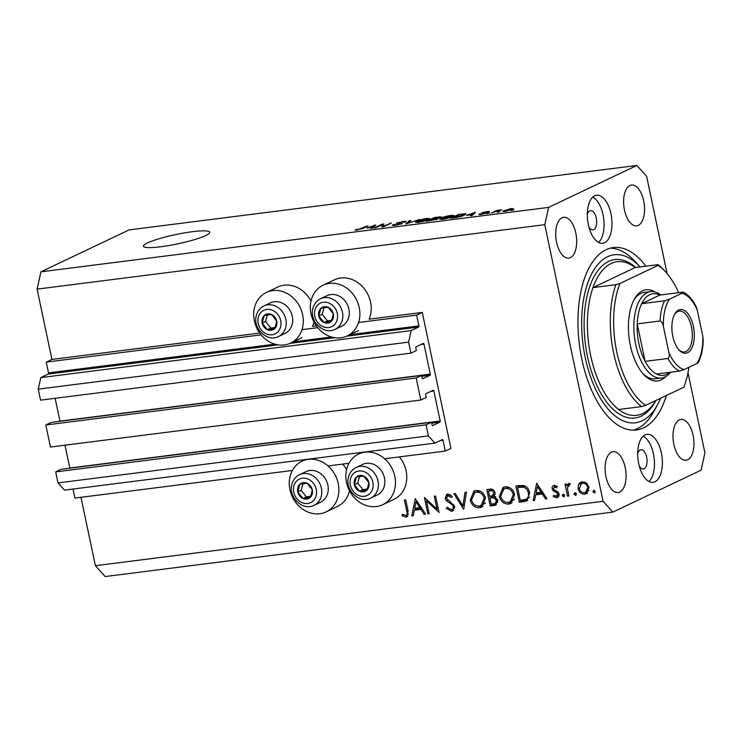 <?xml version="1.0" encoding="UTF-8"?>
<svg xmlns="http://www.w3.org/2000/svg" width="742" height="742" viewBox="0 0 742 742"><rect width="100%" height="100%" fill="white"/><g stroke="black" fill="none" stroke-linecap="round" stroke-linejoin="round"><path stroke-width="1.11" d="M445.265 451.071L450.923 448.391L422.272 312.428L416.614 315.118L418.887 325.905A0.965 0.482 82.8 0 1 418.636 327.055L411.17 330.607L408.619 342.136L410.938 353.146L416.373 350.567L415.826 347.989A0.965 0.482 82.8 0 1 416.086 346.839L423.32 343.398A0.965 0.482 82.8 0 1 423.394 343.37A0.965 0.482 82.8 0 1 423.97 344.121L430.295 374.126A0.965 0.482 82.8 0 1 430.045 375.276L422.801 378.717A0.965 0.482 82.8 0 1 422.727 378.735A0.965 0.482 82.8 0 1 422.152 377.993L421.604 375.415L416.179 377.993L420.816 400.031L426.251 397.452L425.704 394.874A0.965 0.482 82.8 0 1 425.964 393.714L433.198 390.273A0.965 0.482 82.8 0 1 433.282 390.255A0.965 0.482 82.8 0 1 433.857 390.997L440.173 421.002A0.965 0.482 82.8 0 1 439.923 422.152L432.679 425.593A0.965 0.482 82.8 0 1 432.605 425.62A0.965 0.482 82.8 0 1 432.029 424.878L431.482 422.3L426.056 424.878L428.375 435.897L434.877 443.122L442.343 439.57A0.965 0.482 82.8 0 1 442.418 439.552A0.965 0.482 82.8 0 1 442.993 440.294L445.265 451.071L384.625 458.769M73.004 489.043L74.914 498.077L292.376 470.484M328.038 465.957L348.972 463.296M431.482 422.3L61.132 469.296L55.696 471.884L58.015 482.903L64.517 490.128L434.877 443.122M58.015 482.903L428.375 435.897M55.696 471.884L426.056 424.878M69.85 468.193A0.965 0.482 82.8 0 0 69.822 468.007L440.173 421.002M65.008 445.191L69.822 468.007M421.604 375.415L51.254 422.421L45.819 424.999L50.465 447.036L420.816 400.031M45.819 424.999L416.179 377.993M59.972 421.317A0.965 0.482 82.8 0 0 59.944 421.131L430.295 374.126M55.131 398.306L59.944 421.131M667.123 273.64L646.616 176.29L636.859 165.447L129.182 229.881L40.921 271.822L37.1 289.12L51.921 359.434L46.264 362.124L48.536 372.911A0.965 0.482 82.8 0 1 48.276 374.061L40.81 377.613L38.259 389.142L40.578 400.151L410.938 353.146M38.259 389.142L408.619 342.136M40.81 377.613L411.17 330.607M46.264 362.124L261.128 334.855M301.975 329.671L317.724 327.676M358.572 322.492L416.614 315.118M51.921 359.434L259.746 333.056M313.94 321.954A28.066 24.013 -115.4 0 1 312.521 326.359L316.342 325.877M323.048 285.243A28.066 24.013 64.6 0 1 359.23 307.531A28.066 24.013 64.6 0 1 347.145 335.94A28.066 24.013 64.6 0 1 310.963 313.653A28.066 24.013 64.6 0 1 323.048 285.243L334.364 279.864A28.066 24.013 64.6 0 1 370.546 302.152A28.066 24.013 64.6 0 1 369.117 319.181L422.272 312.428M254.367 320.841A28.066 24.013 -115.4 0 0 290.549 343.119A28.066 24.013 -115.4 0 0 302.634 314.71A28.066 24.013 -115.4 0 0 266.452 292.422A28.066 24.013 -115.4 0 0 254.367 320.841M349.501 490.722A28.066 24.013 64.6 0 1 337.425 506.517L326.118 511.897A28.066 24.013 64.6 0 1 289.937 489.609A28.066 24.013 64.6 0 1 302.022 461.199A28.066 24.013 64.6 0 1 338.204 483.478A28.066 24.013 64.6 0 1 326.118 511.897M382.705 504.708A28.066 24.013 -115.4 0 0 394.8 476.299A28.066 24.013 -115.4 0 0 358.618 454.011A28.066 24.013 -115.4 0 0 346.523 482.421A28.066 24.013 -115.4 0 0 382.705 504.708L394.021 499.329A28.066 24.013 -115.4 0 0 406.115 470.92A28.066 24.013 -115.4 0 0 399.344 456.905M192.438 231.708A33.872 4.749 -11.9 0 0 159.242 238.692A33.872 4.749 -11.9 0 0 143.456 246.223A33.872 4.749 -11.9 0 0 160.764 246.761A33.872 4.749 -11.9 0 0 193.968 239.777A33.872 4.749 -11.9 0 0 209.745 232.255A33.872 4.749 -11.9 0 0 192.438 231.708M639.261 466.004A9.674 4.823 82.8 0 0 643.342 468.935A9.674 4.823 82.8 0 0 644.102 468.712A9.674 4.823 82.8 0 0 646.792 457.944A9.674 4.823 82.8 0 0 640.903 449.735A9.674 4.823 82.8 0 0 640.151 449.958A9.674 4.823 82.8 0 0 637.684 453.585M588.879 226.913A9.674 4.823 82.8 0 0 592.96 229.844A9.674 4.823 82.8 0 0 593.721 229.621A9.674 4.823 82.8 0 0 596.41 218.853A9.674 4.823 82.8 0 0 590.521 210.645A9.674 4.823 82.8 0 0 589.769 210.867A9.674 4.823 82.8 0 0 587.302 214.494M594.704 195.795A24.189 12.057 -97.2 0 1 596.605 195.239A24.189 12.057 -97.2 0 1 611.325 215.774A24.189 12.057 -97.2 0 1 604.591 242.68A24.189 12.057 -97.2 0 1 602.689 243.237A24.189 12.057 -97.2 0 1 587.97 222.693A24.189 12.057 -97.2 0 1 594.704 195.795M592.821 197.084A24.189 12.057 -97.2 0 1 603.71 218.723A24.189 12.057 -97.2 0 1 598.571 242.393M654.973 481.771A24.189 12.057 82.8 0 0 661.706 454.865A24.189 12.057 82.8 0 0 646.987 434.33A24.189 12.057 82.8 0 0 645.095 434.886A24.189 12.057 82.8 0 0 638.352 461.784A24.189 12.057 82.8 0 0 653.081 482.328A24.189 12.057 82.8 0 0 654.973 481.771M648.953 481.484A24.189 12.057 82.8 0 0 654.092 457.814A24.189 12.057 82.8 0 0 643.203 436.175M645.939 266.174A91.934 45.828 82.8 0 0 613.263 247.578A91.934 45.828 82.8 0 0 606.066 249.711A91.934 45.828 82.8 0 0 580.467 351.931A91.934 45.828 82.8 0 0 636.413 429.989A91.934 45.828 82.8 0 0 643.611 427.856A91.934 45.828 82.8 0 0 666.372 395.514M687.676 459.78A20.563 10.249 82.8 0 0 693.408 436.908A20.563 10.249 82.8 0 0 680.896 419.453A20.563 10.249 82.8 0 0 679.282 419.926A20.563 10.249 82.8 0 0 673.56 442.788A20.563 10.249 82.8 0 0 686.072 460.253A20.563 10.249 82.8 0 0 687.676 459.78M638.287 225.373A20.563 10.249 82.8 0 0 644.01 202.51A20.563 10.249 82.8 0 0 631.498 185.046A20.563 10.249 82.8 0 0 629.884 185.528A20.563 10.249 82.8 0 0 624.161 208.391A20.563 10.249 82.8 0 0 636.673 225.846A20.563 10.249 82.8 0 0 638.287 225.373M570.394 257.641A20.563 10.249 82.8 0 0 576.126 234.769A20.563 10.249 82.8 0 0 563.605 217.313A20.563 10.249 82.8 0 0 562 217.786A20.563 10.249 82.8 0 0 556.268 240.649A20.563 10.249 82.8 0 0 568.789 258.114A20.563 10.249 82.8 0 0 570.394 257.641M619.793 492.039A20.563 10.249 82.8 0 0 625.525 469.176A20.563 10.249 82.8 0 0 613.003 451.711A20.563 10.249 82.8 0 0 611.399 452.193A20.563 10.249 82.8 0 0 605.667 475.056A20.563 10.249 82.8 0 0 618.179 492.521A20.563 10.249 82.8 0 0 619.793 492.039M80.971 497.307L95.384 565.71L105.141 576.553L612.818 512.119L701.079 470.178L704.9 452.88L687.992 372.66M426.455 500.841L429.173 513.724L427.865 513.891L424.405 497.483L437.019 509.142L434.302 496.222L435.61 496.055L439.069 512.462L426.455 500.841L427.661 500.266M451.071 509.643C452.713 509.374 453.473 508.326 453.343 506.508L452.481 504.959L446.443 500.748L445.107 498.355L446.87 494.358L447.89 494.07L452.351 496.352L451.386 497.511L448.094 495.767L446.396 498.114L454.651 506.359L452.592 510.997L451.424 511.331L446.239 508.307L447.296 507.315L451.071 509.643L454.716 508.001M448.094 495.767L450.357 494.691L448.094 495.767M463.713 509.337L453.909 493.736L455.31 493.56L462.887 505.868L465.021 492.326L466.421 492.15L463.713 509.337M479.703 507.741C474.926 507.88 471.773 505.358 470.215 500.164L473.962 491.083L475.947 490.508C480.779 490.323 483.96 492.873 485.509 498.142L481.808 507.138L479.703 507.741L481.966 506.665L477.987 506.1M508.827 504.041C504.059 504.189 500.896 501.657 499.347 496.463L503.085 487.383L505.079 486.808C509.902 486.631 513.093 489.173 514.642 494.441L510.932 503.447L508.827 504.041L511.09 502.965L507.12 502.399M533.173 500.525L536.624 483.237L546.993 498.772L545.574 498.949L542.309 493.959L535.705 494.803L534.602 500.34L533.173 500.525L534.713 499.793M594.963 492.688L594.37 492.966L592.867 491.761L593.795 490.239L595.297 491.445L594.694 492.883M37.1 289.12L544.776 224.687L603.07 501.277L612.818 512.119M95.384 565.71L603.07 501.277M342.748 464.084A28.066 24.013 64.6 0 1 346.542 469.807M310.972 301.039A28.066 24.013 -115.4 0 0 277.768 287.052L266.452 292.422M578.046 488.709L578.602 484.266L580.689 482.207L582.238 481.771L586.699 483.228L589.055 487.308L586.43 493.736L584.854 494.181C581.422 494.293 579.15 492.465 578.046 488.709L579.279 488.115M576.107 495.081L575.514 495.368L574.011 494.153L574.939 492.632L576.441 493.847L575.838 495.276M569.828 484.545L567.361 487.819L568.845 495.999L567.537 496.157L565.005 484.174L566.313 484.007L566.684 485.769L568.864 483.469L570.088 483.728L569.643 485.101L568.548 485.082L569.856 484.461M568.251 483.645L568.864 483.469M564.347 496.574L563.753 496.862L562.25 495.647L563.178 494.126L564.681 495.331L564.068 496.769M556.324 485.945L554.515 486.798L553.476 488.588L554.07 489.627L558.123 492.113L559.004 493.903C559.283 496.064 558.485 497.353 556.621 497.761L553.235 496.528L553.866 495.304L556.24 496.296L557.715 494.135L557.112 493.031L553.059 490.601L552.178 488.811C551.881 486.882 552.558 485.713 554.209 485.324L557.298 486.687L556.621 487.828L554.172 486.891L556.435 485.824M553.439 485.546L554.209 485.324M557.511 497.511L558.234 496.992M556.24 496.296L559.088 495.044M529.621 492.762L526.82 500.915L519.363 502.278L515.903 485.871L523.592 485.5C526.857 486.622 528.87 489.043 529.621 492.762M494.172 505.469L490.23 505.97L486.771 489.562L489.618 489.201C492.28 488.672 494.107 489.831 495.099 492.679L494.153 496.389L497.836 500.229L495.739 505.033L494.172 505.469L496.435 504.393L492.493 504.894L490.23 505.97M411.801 515.922L415.26 498.643L425.62 514.169L424.201 514.354L420.937 509.364L414.342 510.208L413.229 515.746L411.801 515.922L413.34 515.198M405.605 515.421C407.163 514.605 407.543 513.112 406.727 510.932L404.427 500.015L405.735 499.848L408.072 510.932L406.904 516.822L405.883 517.109L401.969 515.662L402.479 514.299L405.605 515.421L408.508 514.123M382.009 224.761L375.712 227.757L374.191 227.952L382.111 224.186L383.725 223.982L383.558 226.208L391.386 223.008L383.466 226.774L381.842 226.978L382.009 224.761L382.464 226.904M394.837 224.399C393.872 224.928 394.419 225.076 396.478 224.835L400.773 223.815L398.63 223.565C396.469 223.769 395.885 223.592 396.887 223.036L403.277 221.468C405.976 221.153 406.681 221.339 405.382 222.025L403.769 222.266C404.622 221.812 404.167 221.691 402.405 221.895L398.046 223.175L401.96 222.999L402.312 223.611L395.421 225.29C392.453 225.633 391.73 225.42 393.223 224.64L394.837 224.399L394.456 225.401M392.435 225.262L393.223 224.64L393.399 225.466M400.847 224.167L401.107 223.565L401.209 224.047M396.33 223.472L396.887 223.036L397.007 223.639M406.05 221.487L405.382 222.025M403.769 222.266L404.26 222.192M398.38 222.85L398.139 223.602M402.108 223.704L401.96 222.999L402.312 223.611M419.814 219.4L405.744 223.945L409.306 220.736L410.864 220.541L407.367 223.416L419.814 219.4M415.585 222.303L416.828 221.199C419.007 220.105 422.319 219.196 426.771 218.482L429.896 218.612L424.136 221.227L418.636 222.35L415.52 222.192M439.793 219.233L441.036 218.129C443.215 217.026 446.536 216.126 450.978 215.412L454.113 215.532L448.344 218.157L442.844 219.27L439.737 219.122M466.607 215.403L475.437 212.342L472.172 215.514L470.604 215.718L471.689 214.753L466.607 215.403M513.974 209.819L511.331 210.542L513.974 209.819M636.859 165.447L548.607 207.389L544.776 224.687M40.921 271.822L548.607 207.389M512.184 209.411L505.079 211.377L502.844 211.294L511.043 208.539L513.288 208.623L512.184 209.411M499.978 211.591L497.335 212.323L499.978 211.591M495.971 211.461L491.464 213.065L497.223 210.329L501.75 209.828L495.971 211.461M489.757 212.889L487.114 213.622L489.757 212.889M481.02 213.752L484.016 213.158C482.05 213.362 481.4 213.232 482.068 212.787L487.067 211.581C489.071 211.34 489.674 211.451 488.876 211.924L485.064 212.648C486.965 212.462 487.475 212.602 486.604 213.075L481.168 214.41C479.091 214.651 478.507 214.512 479.406 213.993L481.02 213.752L480.844 214.447M478.998 214.392L479.406 213.993L479.527 214.54M485.018 213.64L485.12 213.13M481.669 213.102L482.161 213.232M483.701 212.546L483.793 213.167M487.123 212.685L486.604 213.075M464.455 215.106C462.368 216.182 459.187 217.054 454.902 217.712L450.607 218.25L458.528 214.484L464.807 213.742L466.022 213.974L464.455 215.106M437.613 219.094L426.4 221.329L434.32 217.564L438.837 216.989C441.277 216.683 441.944 216.831 440.841 217.425L437.557 218.426L437.687 219.057M441.388 216.989L440.841 217.425M366.919 228.054L375.758 224.993L372.493 228.165L370.917 228.369L372.011 227.404L366.919 228.054M355.084 230.215L357.746 229.176C356.707 229.612 356.716 229.797 357.802 229.742L366.604 226.152L368.115 225.967L362.745 228.517L355.056 230.159M357.746 229.176C356.707 229.612 356.716 229.797 357.802 229.742L357.857 230.039M504.208 211.47L503.994 210.478M510.181 208.938L505.506 210.283C504.17 210.858 504.31 211.09 505.942 210.978L510.617 209.634C511.952 209.059 511.813 208.827 510.181 208.938C511.813 208.827 511.952 209.059 510.617 209.634L510.7 210.032M505.998 211.238L505.942 210.978C504.31 211.09 504.17 210.858 505.506 210.283M497.344 210.886L497.223 210.329M474.184 213.566L473.962 212.527M471.866 215.551L471.689 214.753M471.699 213.631L468.026 214.892L472.116 214.373L473.878 212.824L471.699 213.631M474.064 213.687L473.878 212.824M472.329 215.365L472.116 214.373M458.63 214.967L458.528 214.484M465.03 214.809L464.807 213.742M459.122 214.735L453.047 217.619L462.952 215.291C464.353 214.698 464.557 214.336 463.574 214.225L459.122 214.735M464.39 215.134L463.574 214.225M441.314 219.419L441.036 218.129M452.481 216.701L452.342 216.024L450.069 215.848L442.538 217.935L441.444 218.732L443.762 218.834L452.36 215.931L452.518 216.683M434.422 218.037L434.32 217.564M439.264 218L439.199 217.684C439.923 217.267 439.32 217.202 437.381 217.499L432.54 218.936L439.589 217.387L439.681 217.87M436.992 219.363L436.778 218.371M436.175 219.651L436.092 219.289C436.927 218.834 436.361 218.751 434.404 219.02L431.612 219.372L428.839 220.689L436.528 218.964L436.639 219.493M417.097 222.489L416.828 221.199M428.273 219.771L428.125 219.094L425.862 218.918L417.236 221.802L419.555 221.904L428.143 219.001L428.31 219.762M409.51 221.672L409.306 220.736M382.677 226.876L382.111 224.186M383.66 226.681L383.558 226.208M389.967 223.685L389.865 223.203M374.497 226.217L374.283 225.178M372.178 228.211L372.011 227.404M372.02 226.282L368.347 227.544L372.438 227.024L374.2 225.475L372.02 226.282M374.376 226.338L374.2 225.475M372.651 228.017L372.438 227.024M356.308 230.252L356.132 229.417M366.706 226.635L366.604 226.152M594.973 490.759L592.867 491.761M580.392 484.331L580.865 483.19L578.602 484.266M580.865 483.19L581.932 481.818M587.469 493.05L584.854 494.181M587.117 493.105L584.288 492.725M588.962 486.91L587.757 487.485C586.903 484.619 585.169 483.209 582.544 483.237L581.422 483.561L579.354 488.551C580.198 491.408 581.923 492.79 584.538 492.707L588.953 490.61M585.021 482.142L581.422 483.561M584.807 482.161L582.544 483.237M585.707 492.373L587.757 487.485M576.117 493.152L574.011 494.153M568.752 495.582L567.537 496.157M567.834 485.769L567.732 485.277M569.485 483.506L568.947 484.693L566.684 485.769M564.347 494.645L562.25 495.647M558.476 496.713L556.546 496.231M554.608 495.869L553.235 496.528M558.912 493.56L557.715 494.135M558.374 492.438L557.112 493.031M556.917 491.204L555.239 492.002M554.45 489.933L553.059 490.601M553.439 488.217L552.178 488.811M554.348 486.808L554.775 485.324M546.752 498.392L545.574 498.949M543.487 493.402L542.309 493.959M543.255 493.059L537.969 493.727L535.705 494.803M536.438 494.46L536.735 492.938M538.108 486.075L538.247 485.398M541.27 492.363L537.384 486.427L536.067 493.031L542.439 491.807M538.553 485.871L537.384 486.427M527.785 500.312L521.626 501.202L519.363 502.278M521.626 501.202L521.431 500.284M518.602 486.891L518.324 485.556M525.419 486.075L519.827 486.307L517.564 487.383L520.309 500.423L526.059 499.264C528.174 497.919 528.925 495.804 528.313 492.92C527.655 489.822 525.93 487.893 523.156 487.151L517.564 487.383M528.091 498.299L529.64 497.14M525.243 486.158L523.156 487.151M529.528 492.345L528.313 492.92M500.572 495.879L499.347 496.463M501.768 490.629L504.282 486.956M511.989 502.798L511.09 502.965M514.54 494.033L513.334 494.608C512.036 490.379 509.42 488.338 505.497 488.486L503.864 488.95L500.655 496.296C501.944 500.498 504.532 502.519 508.418 502.371L512.481 500.776L514.475 499.19M509.188 487.401L503.864 488.95M507.76 487.411L505.497 488.486M510.218 501.852L513.334 494.608M492.493 504.894L492.298 503.985M490.944 497.53L490.657 496.194M489.479 490.583L489.201 489.256M495.795 496.686L492.159 496.945L489.896 498.021L491.185 504.124L493.04 503.883L495.146 503.373L496.528 500.386L493.532 497.761L489.896 498.021M495.146 503.373L497.919 501.982M493.152 489.729L488.431 491.083L489.544 496.342L492.502 495.721L493.801 492.873C493.105 491.139 491.909 490.462 490.212 490.852L488.431 491.083M492.502 495.721L495.164 494.404M492.475 489.785L490.212 490.852M495.007 492.308L493.801 492.873M495.433 496.852L493.532 497.761M497.734 499.82L496.528 500.386M471.448 499.579L470.215 500.164M472.645 494.33L475.149 490.657M482.857 506.498L481.966 506.665M485.416 497.724L484.201 498.299C482.903 494.079 480.287 492.039 476.364 492.178L474.732 492.651L471.522 499.987C472.821 504.189 475.409 506.22 479.295 506.063L483.348 504.467L485.342 502.891M480.055 491.093L474.732 492.651M478.627 491.102L476.364 492.178M481.085 505.543L484.201 498.299M464.269 505.812L463.982 505.348M464.371 505.172L462.887 505.868M453.557 510.32L451.424 511.331M453.612 510.264L450.95 509.652M447.584 507.667L446.239 508.307M454.54 505.933L453.343 506.508M453.714 504.374L452.481 504.959M447.788 500.108L446.443 500.748M446.35 497.761L445.107 498.355M447.278 496.027L448.103 494.051M429.08 513.306L427.865 513.891M438.244 508.558L437.019 509.142M425.379 513.798L424.201 514.354M422.115 508.808L420.937 509.364M421.883 508.456L416.605 509.133L414.342 510.208M415.066 509.856L415.362 508.344M416.735 501.481L416.874 500.804M419.898 507.769L416.012 501.833L414.695 508.428L421.066 507.213M417.18 501.277L416.012 501.833M407.71 516.246L405.883 517.109M407.868 516.061L405.494 515.421M403.602 514.892L401.969 515.662M312.215 494.051A8.468 7.244 -115.4 0 0 312.271 489.813A8.468 7.244 -115.4 0 0 307.067 483.237A8.468 7.244 -115.4 0 0 299.805 484.266A8.468 7.244 -115.4 0 0 297.755 491.872A8.468 7.244 -115.4 0 0 302.968 498.457A8.468 7.244 -115.4 0 0 310.221 497.428A8.468 7.244 -115.4 0 0 312.215 494.051M311.399 493.551L312.271 489.813L307.067 483.237L299.805 484.266L297.755 491.872L302.968 498.457L310.221 497.428L311.399 493.551M327.695 493.319A16.936 14.488 -115.4 0 0 322.603 475.307A16.936 14.488 -115.4 0 0 306.029 471.615L299.555 474.685A16.936 14.488 64.6 0 1 316.129 478.386A16.936 14.488 64.6 0 1 321.221 496.389A16.936 14.488 64.6 0 1 314.098 505.283L320.572 502.204A16.936 14.488 -115.4 0 0 327.695 493.319M302.903 483.784L301.15 490.267L306.363 496.843L310.61 496.24M301.15 490.267L297.755 491.872M306.363 496.843L302.968 498.457M276.645 325.284A8.468 7.244 -115.4 0 0 276.71 321.045A8.468 7.244 -115.4 0 0 271.498 314.469A8.468 7.244 -115.4 0 0 264.245 315.498A8.468 7.244 -115.4 0 0 262.195 323.104A8.468 7.244 -115.4 0 0 267.398 329.689A8.468 7.244 -115.4 0 0 274.661 328.65A8.468 7.244 -115.4 0 0 276.645 325.284M275.838 324.783L276.71 321.045L271.498 314.469L264.245 315.498L262.195 323.104L267.398 329.689L274.661 328.65L275.838 324.783M292.125 324.551A16.936 14.488 -115.4 0 0 287.033 306.539A16.936 14.488 -115.4 0 0 270.459 302.847L263.994 305.917A16.936 14.488 64.6 0 1 280.569 309.609A16.936 14.488 64.6 0 1 285.661 327.621A16.936 14.488 64.6 0 1 278.528 336.516L285.002 333.436A16.936 14.488 -115.4 0 0 292.125 324.551M267.333 315.007L265.59 321.49L270.793 328.075L275.041 327.472M265.59 321.49L262.195 323.104M270.793 328.075L267.398 329.689M333.241 318.095A8.468 7.244 -115.4 0 0 333.306 313.866A8.468 7.244 -115.4 0 0 328.094 307.281A8.468 7.244 -115.4 0 0 320.832 308.31A8.468 7.244 -115.4 0 0 318.782 315.925A8.468 7.244 -115.4 0 0 323.994 322.501A8.468 7.244 -115.4 0 0 331.257 321.471A8.468 7.244 -115.4 0 0 333.241 318.095M332.425 317.595L333.306 313.866L328.094 307.281L320.832 308.31L318.782 315.925L323.994 322.501L331.257 321.471L332.425 317.595M348.721 317.363A16.936 14.488 -115.4 0 0 343.629 299.351A16.936 14.488 -115.4 0 0 327.055 295.659L320.581 298.738A16.936 14.488 64.6 0 1 337.156 302.43A16.936 14.488 64.6 0 1 342.248 320.442A16.936 14.488 64.6 0 1 335.124 329.327L341.598 326.257A16.936 14.488 -115.4 0 0 348.721 317.363M323.929 307.828L322.176 314.311L327.389 320.887L331.637 320.284M322.176 314.311L318.782 315.925M327.389 320.887L323.994 322.501M368.811 486.863A8.468 7.244 -115.4 0 0 368.867 482.634A8.468 7.244 -115.4 0 0 363.663 476.058A8.468 7.244 -115.4 0 0 356.401 477.087A8.468 7.244 -115.4 0 0 354.351 484.693A8.468 7.244 -115.4 0 0 359.555 491.269A8.468 7.244 -115.4 0 0 366.817 490.239A8.468 7.244 -115.4 0 0 368.811 486.863M367.995 486.362L368.867 482.634L363.663 476.058L356.401 477.087L354.351 484.693L359.555 491.269L366.817 490.239L367.995 486.362M384.291 486.131A16.936 14.488 -115.4 0 0 379.199 468.128A16.936 14.488 -115.4 0 0 362.625 464.427L356.151 467.506A16.936 14.488 64.6 0 1 372.725 471.198A16.936 14.488 64.6 0 1 377.817 489.21A16.936 14.488 64.6 0 1 370.694 498.095L377.159 495.025A16.936 14.488 -115.4 0 0 384.291 486.131M359.49 476.596L357.746 483.079L362.949 489.655L367.207 489.052M357.746 483.079L354.351 484.693M362.949 489.655L359.555 491.269M665.704 376.621A45.967 22.919 -97.2 0 1 661.27 379.885A45.967 22.919 -97.2 0 1 643.555 374.32A45.967 22.919 -97.2 0 1 634.085 299.703A45.967 22.919 -97.2 0 1 642.507 290.818A45.967 22.919 -97.2 0 1 654.963 291.94M670.592 372.234A43.546 21.713 -97.2 0 1 664.943 377.01A43.546 21.713 -97.2 0 1 661.53 378.021A43.546 21.713 -97.2 0 1 635.031 341.051A43.546 21.713 -97.2 0 1 647.154 292.626A43.546 21.713 -97.2 0 1 650.567 291.615L644.325 292.413A43.546 21.713 82.8 0 0 640.912 293.424A43.546 21.713 82.8 0 0 633.51 300.807M618.652 409.491A77.418 38.593 82.8 0 1 592.969 287.608L635.189 267.547A77.418 38.593 82.8 0 0 617.177 261.713A77.418 38.593 82.8 0 0 611.111 263.512A77.418 38.593 82.8 0 0 592.969 287.608L615.86 284.696A77.418 38.593 -97.2 0 0 641.542 406.588L618.652 409.491A77.418 38.593 82.8 0 0 636.664 415.325A77.418 38.593 82.8 0 0 642.73 413.526A77.418 38.593 82.8 0 0 655.798 400.541M610.174 248.19A91.934 45.828 -97.2 0 1 635.273 261.638L640.123 266.916A84.681 42.211 82.8 0 0 607.55 256.741A84.681 42.211 82.8 0 0 585.234 357.607A84.681 42.211 82.8 0 0 642.127 420.825A84.681 42.211 82.8 0 0 657.644 404.455A84.681 42.211 82.8 0 0 660.528 398.296M657.644 404.455L654.212 410.873A91.934 45.828 -97.2 0 1 637.369 428.644A91.934 45.828 -97.2 0 1 633.269 430.165M635.189 267.547L658.071 264.634A77.418 38.593 -97.2 0 1 663.849 269.986L665.491 271.767A74.998 37.388 82.8 0 0 658.145 265.33L658.071 264.634M615.86 284.696L619.941 283.481A74.998 37.388 82.8 0 0 645.633 405.373L683.836 387.213A74.998 37.388 82.8 0 0 688.901 367.309M678.68 292.691A74.998 37.388 82.8 0 0 665.491 271.767M619.941 283.481L658.145 265.33M641.542 406.588L645.633 405.373M642.73 373.384A43.546 21.713 82.8 0 0 655.288 378.819L661.53 378.021M678.605 310.054A22.019 10.972 -97.2 0 1 693.399 326.499A22.019 10.972 -97.2 0 1 687.593 352.719A22.019 10.972 -97.2 0 1 679.106 350.048A22.019 10.972 -97.2 0 1 674.571 314.311A22.019 10.972 -97.2 0 1 678.605 310.054M678.605 349.482A20.563 10.249 82.8 0 0 684.439 351.949A20.563 10.249 82.8 0 0 686.044 351.467A20.563 10.249 82.8 0 0 691.776 328.604A20.563 10.249 82.8 0 0 679.264 311.148A20.563 10.249 82.8 0 0 677.65 311.621A20.563 10.249 82.8 0 0 674.228 314.988M697.48 362.513C698.528 362.588 698.305 362.94 696.803 363.552A38.714 19.292 82.8 0 0 702.822 336.376L697.322 310.267A38.714 19.292 82.8 0 0 681.991 293.238L669.386 299.221A38.714 19.292 82.8 0 0 663.376 326.406C663.116 323.837 662.022 322.019 660.092 320.971A41.125 20.507 -97.2 0 1 664.554 300.798L641.672 303.701L659.777 295.093A41.125 20.507 82.8 0 0 649.732 294.713A41.125 20.507 82.8 0 0 641.672 303.701A41.125 20.507 82.8 0 0 637.202 323.874A41.125 20.507 82.8 0 0 645.113 361.373A41.125 20.507 82.8 0 0 656.484 374.024A41.125 20.507 82.8 0 0 666.529 374.404A41.125 20.507 82.8 0 0 669.581 372.354M650.567 291.615A43.546 21.713 -97.2 0 1 660.788 294.964M660.092 320.971L637.202 323.874L645.113 361.373L667.995 358.469C669.395 356.985 669.692 355.001 668.876 352.506A38.714 19.292 82.8 0 0 684.207 369.544L696.803 363.552M681.991 293.238C683.493 292.617 683.716 292.274 682.659 292.19L683.354 292.2C688.4 294.778 692.685 299.657 696.219 306.854L697.322 310.267M659.777 295.093L682.659 292.19M664.554 300.798L669.386 299.221M663.376 326.406L668.876 352.506M684.207 369.544L679.375 371.111A41.125 20.507 -97.2 0 1 667.995 358.469M656.484 374.024L679.375 371.111M702.822 336.376L703.184 339.539C703.064 348.759 701.403 356.466 698.222 362.671M440.034 440.665L442.993 440.294M431.677 423.2L439.923 422.152M430.889 391.377L433.857 390.997M421.799 376.324L430.045 375.276M421.011 344.492L423.97 344.121M48.276 374.061L278.148 344.891M289.964 343.388L334.744 337.703M346.56 336.2L418.636 327.055M48.536 372.911L274.92 344.177M293.22 341.858L331.516 336.989M349.807 334.67L418.887 325.905M485.175 213.158L485.064 212.648M473.275 214.447L473.081 213.501M373.597 227.098L373.393 226.152M526.134 500.627L523.871 501.703M520.847 486.177L518.584 487.253M493.022 496.834L490.759 497.91M450.839 501.944L449.3 502.677M407.942 510.348L406.727 510.932M316.12 495.786A13.068 11.176 -115.4 0 0 308.18 479.109A13.068 11.176 -115.4 0 0 293.906 485.908A13.068 11.176 -115.4 0 0 301.855 502.584A13.068 11.176 -115.4 0 0 316.12 495.786M280.559 327.018A13.068 11.176 -115.4 0 0 272.611 310.332A13.068 11.176 -115.4 0 0 258.346 317.131A13.068 11.176 -115.4 0 0 266.285 333.817A13.068 11.176 -115.4 0 0 280.559 327.018M337.146 319.839A13.068 11.176 -115.4 0 0 329.207 303.153A13.068 11.176 -115.4 0 0 314.942 309.952A13.068 11.176 -115.4 0 0 322.881 326.628A13.068 11.176 -115.4 0 0 337.146 319.839M372.716 488.607A13.068 11.176 -115.4 0 0 364.776 471.921A13.068 11.176 -115.4 0 0 350.502 478.72A13.068 11.176 -115.4 0 0 358.442 495.406A13.068 11.176 -115.4 0 0 372.716 488.607M655.872 400.504A79.839 39.799 -97.2 0 1 641.144 416.132A79.839 39.799 -97.2 0 1 587.497 356.531A79.839 39.799 -97.2 0 1 608.542 261.434A79.839 39.799 -97.2 0 1 635.653 267.482M301.864 337.749L290.549 343.119M362.105 452.351L358.618 454.011M511.526 209.003L511.665 209.652M504.597 210.913L504.699 211.424M483.552 212.657L483.654 213.177M441.444 218.732L441.583 219.4M417.236 221.802L417.375 222.479M398 223.119L398.102 223.602M305.509 459.539L302.022 461.199M358.46 330.561L347.145 335.94M299.555 474.685C295.733 476.605 293.211 479.722 291.986 484.034C287.84 496.788 302.643 511.423 314.098 505.283M263.994 305.917C260.164 307.837 257.641 310.954 256.417 315.267C252.271 328.02 267.074 342.656 278.528 336.516M320.581 298.738C316.76 300.649 314.237 303.766 313.013 308.078C308.867 320.832 323.67 335.467 335.124 329.327M356.151 467.506C352.329 469.426 349.797 472.533 348.573 476.856C344.436 489.609 359.23 504.245 370.694 498.095"/></g></svg>
